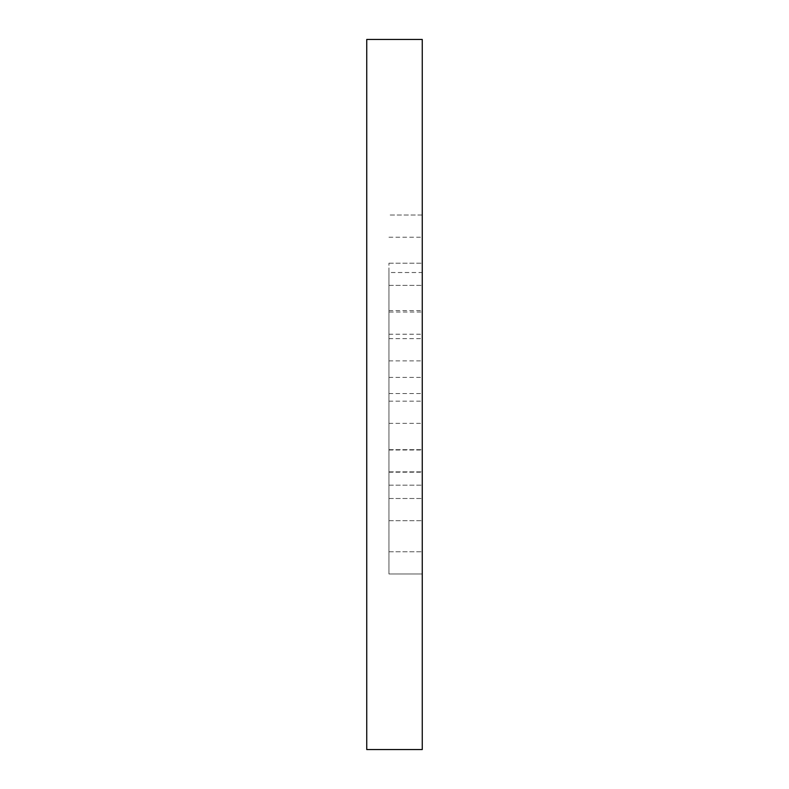 <?xml version="1.0" encoding="UTF-8"?>
<svg xmlns="http://www.w3.org/2000/svg" width="789" height="789" viewBox="0 0 789 789"><rect width="100%" height="100%" fill="white"/><g stroke="black" fill="none" stroke-linecap="round" stroke-linejoin="round"><path stroke-width="0.59" stroke-dasharray="3.94 2.96" d="M388.947 272.521L388.947 573.978L422.253 573.978L422.253 215.022L422.253 573.978L388.947 573.978L388.947 263.191L388.947 272.521L422.253 272.521M422.253 215.022L422.253 401.167L422.253 215.022L388.947 215.022L422.253 215.022M422.253 39.45L422.253 749.55L366.747 749.55L366.747 39.45L422.253 39.45M422.253 312.03L422.253 551.777L422.253 237.223L422.253 449.996L422.253 285.391L422.253 312.03L388.947 312.03L388.947 360.869L388.947 312.03M388.947 449.661L422.253 449.661L388.947 449.661M388.947 520.701L422.253 520.701L388.947 520.701M388.947 237.223L422.253 237.223L422.253 423.358L422.253 237.223L388.947 237.223M388.947 310.619L422.253 310.619M388.947 551.777L422.253 551.777L388.947 551.777M388.947 498.5L422.253 498.5L388.947 498.5M388.947 471.861L422.253 471.861L388.947 471.861M388.947 393.533L422.253 393.533M388.947 485.186L422.253 485.186L388.947 485.186M388.947 377.389L422.253 377.389M388.947 338.668L422.253 338.668M388.947 263.191L422.253 263.191L388.947 263.191M388.947 334.23L422.253 334.23M388.947 472.197L422.253 472.197M388.947 401.167L422.253 401.167M388.947 449.996L422.253 449.996M388.947 423.358L422.253 423.358M388.947 285.391L422.253 285.391L388.947 285.391M388.947 360.869L422.253 360.869"/><path stroke-width="1.18" d="M422.253 39.45L422.253 749.55L366.747 749.55L366.747 39.45L422.253 39.45"/></g></svg>
